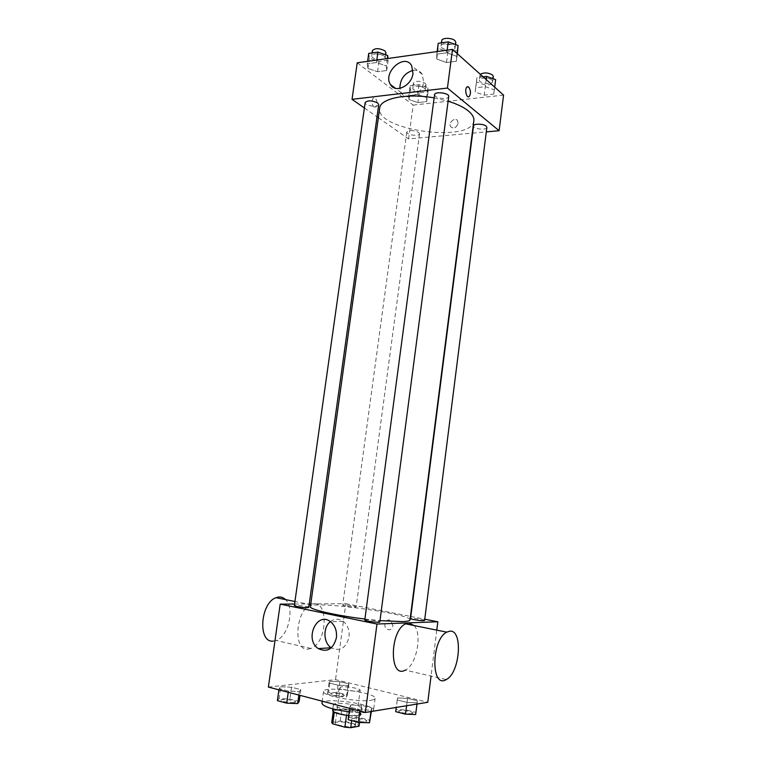 <?xml version="1.0" encoding="UTF-8"?>
<svg xmlns="http://www.w3.org/2000/svg" width="766" height="766" viewBox="0 0 766 766"><rect width="100%" height="100%" fill="white"/><g stroke="black" fill="none" stroke-linecap="round" stroke-linejoin="round"><path stroke-width="0.57" stroke-dasharray="3.83 2.87" d="M358.421 690.999L360.135 690.281C360.863 688.117 339.951 685.331 340.094 687.609C339.367 689.189 353.432 691.803 358.421 690.999M353.71 726.618L355.443 725.718C356.238 723.114 335.24 720.308 335.326 723.027C334.55 724.933 348.664 727.7 353.71 726.618M331.735 722.51L340.19 721.084L345.859 721.591L357.933 724.856L359.043 726.197M345.859 721.591L347.419 709.91L359.484 713.079L357.933 724.856M359.532 722.462L360.604 714.352L352.303 715.712L351.651 720.624M360.604 714.352L359.484 713.079M347.419 709.91L341.751 709.383L340.19 721.084M352.303 715.712L346.51 715.185L334.321 711.94L333.334 710.676L341.751 709.383M332.607 710.637C332.511 708.445 346.299 708.837 355.022 711.231C359.177 712.361 361.274 713.433 361.313 714.467C360.547 715.884 356.334 716.267 348.693 715.597M355.797 705.39C347.075 703.035 333.296 702.604 333.411 704.73C332.31 707.219 352.523 711.078 359.656 709.709L362.088 708.56C362.05 707.554 359.953 706.501 355.797 705.39M349.191 711.863C357.76 712.83 364.463 712.955 369.308 712.227L371.309 711.786M372.582 711.279L373.559 710.168C375.34 704.011 321.816 696.868 321.921 703.274M370.878 700.268C373.559 699.865 374.967 699.224 375.101 698.362C376.834 692.588 323.367 685.455 323.53 691.478C321.461 695.662 358.21 702.546 370.878 700.268M330.041 681.213L339.932 681.692L348.894 683.894L348.023 685.666L338.017 685.197L328.987 682.946L330.041 681.213L339.932 681.692L348.894 683.894L348.023 685.666L338.017 685.197L328.987 682.946L330.041 681.213L328.537 692.311L338.448 692.742L347.4 695.011L346.529 696.897L336.494 696.476L327.465 694.159L328.537 692.311M280.749 686.748L291.549 687.236L300.808 689.62L299.362 691.574L288.418 691.104L279.073 688.663L280.749 686.748L291.549 687.236L300.808 689.62L299.362 691.574L288.418 691.104L279.073 688.663L280.749 686.748L279.083 698.602L289.902 699.032L299.161 701.493M268.378 687.083L335.527 679.624L427.773 702.298M397.573 697.941L407.56 698.362L417.298 700.756L417.135 702.786L407.033 702.374L397.2 699.933L397.573 697.941L407.56 698.362L417.298 700.756L417.135 702.786L407.033 702.374L397.2 699.933L396.089 709.536L406.095 709.9L415.833 712.37L415.66 714.525M350.761 704.902L361.686 705.314L371.816 707.928L371.117 710.178L360.049 709.785L349.823 707.114L350.761 704.902L361.686 705.314L371.816 707.928L371.117 710.178L360.049 709.785L349.823 707.114L350.761 704.902L349.114 717.321L360.058 717.675L370.189 720.366M436.783 630.131L431.047 676.072M310.785 603.914L345.801 603.665L335.527 679.624M345.801 603.665L410.461 616.391M410.815 616.458L424.757 619.206M392.939 625.755L390.947 620.699C386.476 617.252 382.234 626.215 386.916 629.202C389.923 630.571 391.924 629.422 392.939 625.755M410.002 619.972C412.146 613.662 309.981 600.027 310.402 606.682M364.922 619.043L379.984 620.632M294.584 604.029L309.244 603.924M308.755 607.457C309.215 606.557 294.173 604.633 294.364 605.609M354.984 607.132L356.142 606.921C356.563 606.136 342.488 604.269 342.68 605.14C344.901 606.136 348.999 606.796 354.984 607.132M424.594 620.489C425.025 619.637 410.346 617.597 410.547 618.535M364.798 619.972L366.043 619.694C369.729 619.522 380.242 621.264 379.812 621.992M308.152 649.128L310.929 648.467C328.461 642.262 328.576 596.369 310.977 604.738C295.427 610.109 292.784 651.473 308.152 649.128M414.147 625.563C422.526 634.296 416.426 665.405 405.243 670.135L446.224 679.557M273.299 641.094L276.143 640.472C288.447 636.575 294.891 607.993 285.526 599.606M330.385 621.638C334.608 618.526 338.888 618.44 343.245 621.379C347.735 625.104 349.679 630.322 349.057 637.034C346.05 648.141 340.123 651.742 331.285 647.835M392.929 625.755L390.947 620.699C386.476 617.252 382.234 626.215 386.907 629.202C389.913 630.571 391.924 629.422 392.929 625.755M473.848 120.731C472.268 143.395 375.263 130.45 379.677 108.169M434.14 97.895L448.12 101.198M434.571 94.687L435.5 96.325C438.592 99.044 448.694 99.207 448.732 96.516M418.629 132.451L419.519 133.83C419.423 136.741 406.085 134.912 406.765 132.078C409.274 129.981 413.238 130.105 418.629 132.451M486.87 127.424C486.774 130.565 472.833 128.975 473.532 125.902M378.72 104.607C378.576 107.901 364.405 105.718 365.162 102.52M378.347 117.744L408.604 138.905L472.258 133.14M472.612 133.112L486.305 131.876M364.396 107.987L377.025 116.815M357.224 62.802L413.171 105.095L408.604 138.905M413.171 105.095L503.568 95.108M458.087 123.364L457.618 120.817C455.263 116.518 447.947 122.732 450.647 126.706C453.778 129.109 456.258 127.999 458.087 123.364L457.618 120.817C455.253 116.518 447.947 122.732 450.647 126.706C453.778 129.109 456.249 127.989 458.078 123.364M367.259 63.817L367.919 68.413L377.6 71.726L386.725 70.51L386.255 65.924L376.47 62.534L367.259 63.817L367.919 68.413L377.6 71.726L386.725 70.51L386.255 65.924L376.47 62.534L367.259 63.817L367.613 61.337M475.667 87.774L475.226 92.035L484.208 95.166L493.725 94.103L494.348 89.861L485.271 86.654L475.667 87.774L475.226 92.035L484.208 95.166L493.725 94.103L494.348 89.861L485.271 86.654L475.667 87.774L476.969 77.577L476.519 81.943L485.491 85.112L494.999 83.992L495.64 79.654M408.757 95.568L408.977 99.599L417.901 102.577L426.71 101.591L426.652 97.579L417.633 94.534L408.757 95.568L408.977 99.599L417.901 102.577L426.71 101.591L426.652 97.579L417.633 94.534L408.757 95.568L410.088 85.763L410.298 89.881L419.213 92.897L428.002 91.863L427.964 87.755L418.964 84.672L410.088 85.763M436.802 54.147L436.744 59.039L446.501 62.534L456.412 61.213L456.68 56.33L446.817 52.749L436.802 54.147L436.744 59.039L446.501 62.534L456.412 61.213L456.68 56.33L446.817 52.749L436.802 54.147L437.137 51.561M373.875 106.943L375.675 107.039C378.701 105.287 376.23 95.74 373.301 97.943C371.309 100.834 371.5 103.831 373.875 106.943M468.562 96.832C465.958 97.406 464.589 88.463 467.049 86.922L467.653 86.663M373.885 106.943L375.675 107.039C378.701 105.287 376.24 95.74 373.31 97.943C371.309 100.834 371.5 103.831 373.885 106.943M413.056 70.328C417.164 69.754 420.247 71.114 422.325 74.417L423.598 82.029C422.449 94.199 406.104 101.926 401.307 92.782L399.871 88.387M438.238 43.317L438.171 48.325L447.899 51.868L457.819 50.489M454.257 46.037L455.119 47.798C454.927 51.772 440.191 49.886 441.034 45.998C441.082 43.011 451.27 43.03 454.257 46.037M438.171 48.325L436.744 59.039M447.899 51.868L446.501 62.534M457.388 53.773L456.412 61.213M457.053 53.467L456.68 56.33M447.153 50.154L446.817 52.749M455.827 42.417C455.626 46.439 440.9 44.552 441.752 40.617M368.724 53.428L369.375 58.13L379.026 61.481L388.151 60.208L387.979 58.475M384.168 56.023L385.221 57.862C385.03 61.519 370.935 59.317 371.749 55.755C374.354 53.151 378.49 53.237 384.168 56.023M369.375 58.13L367.919 68.413M379.026 61.481L377.6 71.726M388.151 60.208L386.725 70.51M387.27 58.58L386.255 65.924M376.815 60.045L376.47 62.534M385.94 52.701C385.738 56.397 371.654 54.195 372.477 50.594M483.135 76.83L476.969 77.577M491.963 80.095L492.662 81.522C492.528 85.016 478.654 83.475 479.401 80.047C479.401 77.366 489.292 77.385 491.963 80.095M476.519 81.943L475.226 92.035M485.491 85.112L484.208 95.166M494.999 83.992L493.725 94.103M494.692 87.171L494.348 89.861M486.18 79.549L485.271 86.654M493.304 76.456C493.16 79.99 479.296 78.448 480.043 74.982L480.349 74.321M424.565 88.167L425.436 89.679C425.293 92.925 412.022 91.097 412.74 87.937C415.287 85.572 419.222 85.648 424.565 88.167M410.298 89.881L408.977 99.599M419.213 92.897L417.901 102.577M428.002 91.863L426.71 101.591M427.964 87.755L426.652 97.579M418.964 84.672L417.633 94.534M425.226 83.274L426.088 84.806C425.944 88.08 412.673 86.252 413.401 83.054C415.948 80.669 419.892 80.736 425.226 83.274M348.147 719.686L349.114 717.321M365.554 721.716L366.818 721.065C367.412 719.159 351.556 717.005 351.642 719.006C351.067 720.413 361.791 722.51 365.554 721.716M361.686 705.314L360.058 717.675M371.816 707.928L371.357 711.48M371.117 710.178L370.945 711.547M360.049 709.785L359.886 711.02M349.823 707.114L349.66 708.349M365.545 721.764L366.809 721.112C367.402 719.207 351.546 717.053 351.632 719.054C351.058 720.461 361.791 722.558 365.545 721.764M277.388 700.651L279.083 698.602M294.106 702.613L295.599 701.972C296.183 700.239 280.978 698.372 281.045 700.191C283.209 701.934 287.566 702.738 294.106 702.613M291.549 687.236L289.902 699.032M300.808 689.62L300.013 695.356M299.362 691.574L298.874 695.059M288.418 691.104L288.255 692.282M279.073 688.663L278.91 689.84M294.096 702.661L295.599 702.02C296.174 700.287 280.969 698.42 281.045 700.239C283.2 701.982 287.556 702.786 294.096 702.661M395.706 711.652L396.089 709.536M411.888 713.558L412.903 713.041C413.439 711.384 398.626 709.259 398.732 711.001C398.196 712.256 408.575 714.276 411.888 713.558M407.56 698.362L406.095 709.9M417.298 700.756L415.833 712.37M417.135 702.786L416.982 704.059M407.033 702.374L406.602 705.745M397.2 699.933L396.242 707.43M411.888 713.606L412.903 713.089C413.439 711.432 398.617 709.306 398.722 711.049C398.196 712.294 408.565 714.324 411.888 713.606M343.063 696.016L344.279 695.49C344.796 693.967 330.586 692.1 330.682 693.699C332.846 695.308 336.973 696.083 343.063 696.016M339.932 681.692L338.448 692.742M348.894 683.894L347.4 695.011M348.023 685.666L346.529 696.897M338.017 685.197L336.494 696.476M328.987 682.946L327.465 694.159M343.053 696.055L344.269 695.538C344.786 694.015 330.577 692.138 330.673 693.747C332.837 695.356 336.963 696.122 343.053 696.055M355.443 725.718L360.135 690.281M335.326 723.027L340.094 687.609M333.411 704.73L332.846 708.866M362.088 708.56L361.313 714.467M323.53 691.478L322.208 701.168M375.101 698.362L373.559 710.168M310.977 604.738L294.939 601.502M310.929 648.467L276.143 640.472M343.245 621.379L330.577 621.772M406.765 132.078L342.68 605.14M419.519 133.83L356.142 606.921M422.325 74.417L411.687 65.761M401.307 92.782L395.39 88.272M441.455 42.848L441.034 45.998M455.55 44.552L455.119 47.798M372.142 52.931L371.749 55.755M385.652 54.798L385.221 57.862M480.043 74.982L479.401 80.047M493.017 78.716L492.662 81.522M413.401 83.054L412.74 87.937M426.088 84.806L425.436 89.679"/><path stroke-width="1.15" d="M346.491 715.329L344.901 727.183L332.712 723.841L331.726 722.568L333.21 711.604L331.726 722.568M359.532 722.462L359.043 726.197L350.713 727.7L344.901 727.183M351.651 720.624L350.713 727.7M348.693 715.597C338.888 714.324 333.526 712.667 332.607 710.637L332.846 708.866M334.273 712.256L332.712 723.841M371.309 711.786L372.582 711.279M322.208 701.168L321.921 703.274C323.262 706.635 332.348 709.498 349.191 711.863M431.047 676.072L427.773 702.298L365.353 712.457L268.378 687.083L280.184 604.135L294.584 604.029M424.757 619.206L437.826 621.772L436.783 630.131M379.984 620.632L402.629 621.609C407.397 621.427 409.858 620.881 410.002 619.972L473.848 120.731C474.231 117.571 472.392 114.306 468.332 110.936C463.669 107.183 456.929 103.937 448.12 101.198M434.14 97.895C406.938 92.897 380.147 98.402 379.677 108.169L310.402 606.682C309.071 609.343 335.814 615.548 364.922 619.043M309.244 603.924L310.785 603.914M437.826 621.772L376.977 624.031L280.184 604.135M307.329 607.706L308.755 607.457L378.72 104.607L377.638 102.931C371.893 100.346 367.737 100.212 365.162 102.52L294.364 605.609C296.586 606.682 300.914 607.381 307.329 607.706M423.627 620.709L424.594 620.489L486.87 127.424L486.142 126.122C483.432 123.652 473.503 123.489 473.532 125.902L410.547 618.535C410.107 619.177 420.41 620.881 423.627 620.709M379.812 621.992C380.06 623.074 364.271 620.948 364.798 619.972L434.571 94.687C434.676 91.116 449.556 93.031 448.732 96.516L379.812 621.992M376.977 624.031L365.353 712.457M336.418 637.714C333.296 649.099 327.254 652.728 318.302 648.611C304.006 639.38 317.019 610.828 330.577 621.772C335.106 625.573 337.05 630.878 336.418 637.714M405.243 670.135C389.185 679.432 389.501 630.887 405.607 623.84L408.795 622.94L414.147 625.563M449.814 631.184C463.267 629.355 460.05 673.123 446.224 679.557C430.76 689.314 431.239 639.562 446.741 632.142L449.814 631.184M285.526 599.606C282.845 596.973 279.695 596.331 276.076 597.7C260.191 602.804 257.596 643.22 273.299 641.094M331.285 647.835L331.151 647.749C323.214 642.684 322.812 627.258 330.385 621.638M486.305 131.876L499.126 130.718L447.43 88.052L352.025 99.331L364.396 107.987M377.025 116.815L378.347 117.744M352.025 99.331L357.224 62.802L452.505 49.407L503.568 95.108L499.126 130.718M452.505 49.407L447.43 88.052M412.96 73.479C411.773 85.83 395.256 93.758 390.43 84.509C382.358 72.483 404.726 52.519 411.687 65.761L412.96 73.479M467.653 86.663L468.725 87.056C470.879 90.407 471.023 93.586 469.165 96.583C466.475 98.871 464.253 88.751 467.059 86.922L468.725 87.056C470.879 90.407 471.023 93.586 469.156 96.583L468.562 96.832M399.871 88.387C400.063 79.099 404.458 73.086 413.056 70.328M457.388 53.773L458.097 45.491L448.254 41.862L438.238 43.317L437.137 51.561M458.097 45.491L457.053 53.467M448.254 41.862L447.153 50.154M441.455 42.848L441.752 40.617C441.8 37.601 451.988 37.611 454.966 40.646L455.827 42.417L455.55 44.552M387.979 58.475L387.701 55.516L377.925 52.088L368.724 53.428L367.613 61.337M387.701 55.516L387.27 58.58M377.925 52.088L376.815 60.045M372.142 52.931L372.477 50.594C375.081 47.952 379.218 48.038 384.896 50.843L385.94 52.701L385.652 54.798M494.692 87.171L495.64 79.654L486.573 76.409L483.135 76.83M486.573 76.409L486.18 79.549M480.349 74.321C483.988 72.282 488.076 72.511 492.605 75.011L493.304 76.456L493.017 78.716M371.357 711.48L369.471 722.759L358.383 722.434L348.147 719.686L349.66 708.349M370.945 711.547L369.471 722.759M359.886 711.02L358.383 722.434M300.013 695.356L299.161 701.493L297.687 703.571L286.723 703.159L277.388 700.651L278.91 689.84M298.874 695.059L297.687 703.571M288.255 692.282L286.723 703.159M416.982 704.059L415.66 714.525L405.53 714.171L395.706 711.652L396.242 707.43M406.602 705.745L405.53 714.171M405.607 623.84L446.741 632.142M294.939 601.502L276.076 597.7M331.151 647.749L318.302 648.611M395.39 88.272L390.43 84.509"/></g></svg>
